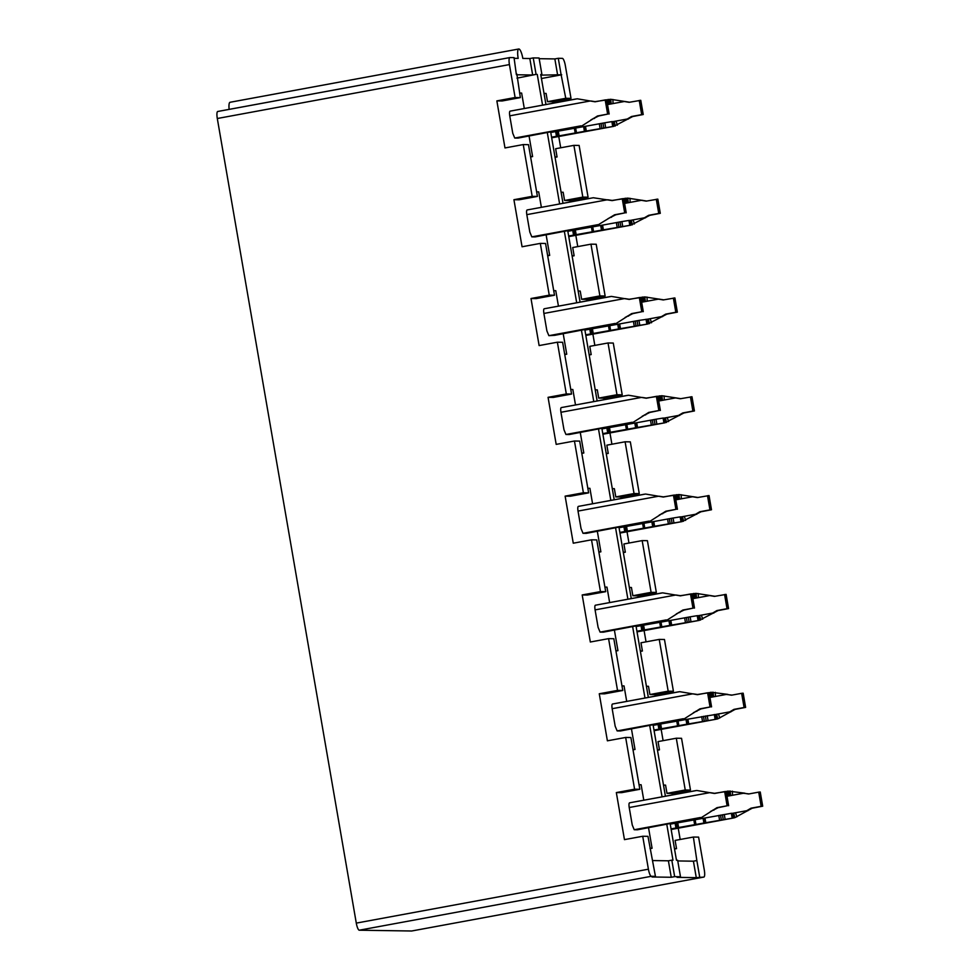 <?xml version="1.0" encoding="UTF-8"?>
<svg xmlns="http://www.w3.org/2000/svg" width="980" height="980" viewBox="0 0 980 980"><rect width="100%" height="100%" fill="white"/><g stroke="black" fill="none" stroke-linecap="round" stroke-linejoin="round"><path stroke-width="1.47" d="M561.087 192.215L563.157 192.252L564.578 200.484L582.831 197.115L573.9 145.358L555.635 148.727L557.057 156.959L555.06 157.327M540.862 75.142L561.124 74.762L558.282 58.298L562.349 58.359A7.166 1.715 -100.5 0 1 565.313 65.44L571.009 98.38L565.766 98.294L547.514 101.675L546.093 93.431L544.023 93.406M509.796 57.587L217.829 111.475A7.166 1.715 79.5 0 0 217.756 111.475A7.166 1.715 79.5 0 0 217.303 118.507L509.429 64.582A7.166 1.715 -100.5 0 1 509.87 57.563A7.166 1.715 -100.5 0 1 509.955 57.55L514.035 57.624L516.313 74.186M557.057 156.959L554.986 156.923M573.9 145.358L579.131 145.432L588.074 197.188L582.831 197.115M509.429 64.582L515.113 97.522L520.356 97.608L516.877 74.088M533.243 57.918L529.825 58.543L532.667 75.007L536.085 74.382L533.243 57.918L539.061 58.004L541.916 74.468L540.788 74.676M557.694 75.399L554.851 58.923L539.184 58.69M558.282 58.298L554.851 58.923M561.124 74.762L565.766 98.294M553.002 103.219L552.745 101.749L571.009 98.38M552.745 101.749L547.514 101.675M515.113 97.522L496.86 100.891L504.982 147.943L523.246 144.575L528.49 144.66L537.42 196.417L519.167 199.785L513.924 199.712L522.058 246.764L540.311 243.395L545.554 243.469L554.496 295.225L549.253 295.151L531.001 298.52L539.123 345.573L557.375 342.204L562.618 342.277L571.561 394.046L566.318 393.96L548.065 397.329L556.187 444.381L574.452 441.012L579.682 441.098L588.625 492.854L570.372 496.223L565.129 496.137L573.263 543.202L591.516 539.821L596.759 539.907L605.701 591.663L587.437 595.032L582.194 594.958L590.327 642.01L608.58 638.642L617.523 690.398L622.766 690.484L604.501 693.852L599.27 693.767L607.392 740.819L625.657 737.45L630.887 737.536L639.83 789.292L634.587 789.206L625.657 737.45M523.246 144.575L532.189 196.343L537.42 196.417M520.356 97.608L502.103 100.977L496.86 100.891M561.699 74.774L541.45 78.51M516.999 78.143L536.085 74.382M532.667 75.007L516.411 74.762M541.916 74.468L540.74 74.456L545.946 104.529M530.609 156.947L532.606 156.579L529.041 135.901M530.535 156.555L532.606 156.579M524.3 108.511L521.642 93.063L519.572 93.026M570.078 202.027L569.821 200.557L588.074 197.188M569.821 200.557L564.578 200.484M572.124 256.135L574.133 255.768L572.712 247.536L590.965 244.167L596.207 244.241L605.138 296.009L599.907 295.923L581.642 299.292L580.221 291.06L578.151 291.023M532.189 196.343L513.924 199.712M572.063 255.743L574.133 255.768M589.127 354.552L591.197 354.576L589.776 346.344L608.029 342.976L613.272 343.061L622.214 394.818L616.971 394.732L608.029 342.976M587.143 300.848L586.885 299.378L605.138 296.009M586.885 299.378L581.642 299.292M590.965 244.167L599.907 295.923M547.673 255.768L549.682 255.4L546.105 234.722M547.612 255.364L549.682 255.4M541.377 207.331L538.706 191.872L536.636 191.847M554.496 295.225L536.232 298.594L531.001 298.52M540.311 243.395L549.253 295.151M557.375 342.204L566.318 393.96M591.197 354.576L589.201 354.956M595.227 389.844L597.298 389.869L598.719 398.101L616.971 394.732M564.75 354.576L566.746 354.209L563.169 333.531M564.676 354.172L566.746 354.209M558.441 306.14L555.77 290.68L553.7 290.656M606.191 453.36L608.262 453.397L606.841 445.165L625.105 441.784L630.336 441.87L639.279 493.626L634.036 493.553L625.105 441.784M604.207 399.656L603.95 398.186L622.214 394.818M603.95 398.186L598.719 398.101M571.561 394.046L553.308 397.415L548.065 397.329M574.452 441.012L583.394 492.769L588.625 492.854M608.262 453.397L606.265 453.765M612.292 488.653L614.362 488.689L615.783 496.921L634.036 493.553M581.814 453.385L583.811 453.017L580.246 432.339M581.74 452.993L583.811 453.017M575.505 404.948L572.835 389.501L570.764 389.464M623.329 552.573L625.326 552.206L623.905 543.974L642.17 540.605L647.413 540.678L656.343 592.435L651.112 592.361L632.847 595.73L631.426 587.498L629.356 587.461M621.271 498.465L621.026 496.995L639.279 493.626M621.026 496.995L615.783 496.921M583.394 492.769L565.129 496.137M623.268 552.169L625.326 552.206M664.477 639.499L659.234 639.413L668.176 691.17L673.419 691.255L664.477 639.499M640.332 650.99L642.402 651.014L640.981 642.782L659.234 639.413M638.348 597.286L638.09 595.816L656.343 592.435M638.09 595.816L632.847 595.73M642.17 540.605L651.112 592.361M642.402 651.014L640.405 651.382M646.42 686.282L648.49 686.306L649.912 694.538L668.176 691.17M608.58 638.642L613.823 638.715L622.766 690.484M605.701 591.663L600.458 591.589L582.194 594.958M591.516 539.821L600.458 591.589M592.582 503.769L589.911 488.31L587.841 488.273M598.878 552.206L600.875 551.826L597.31 531.16M598.805 551.801L600.875 551.826M609.646 602.577L606.975 587.118L604.905 587.094M615.942 651.014L617.951 650.647L614.374 629.969M615.881 650.61L617.951 650.647M657.47 750.202L659.467 749.835L658.045 741.591L676.298 738.222L681.541 738.308L690.484 790.064L672.231 793.433L672.476 794.903M655.412 696.094L655.155 694.624L673.419 691.255M655.155 694.624L649.912 694.538M617.523 690.398L599.27 693.767M657.396 749.798L659.467 749.835M633.019 749.823L635.016 749.455L631.439 728.777M632.945 749.418L635.016 749.455M626.71 701.386L624.04 685.939L621.969 685.902M529.825 58.543L522.83 58.433A9.555 2.291 79.5 0 0 518.763 49A9.555 2.291 79.5 0 0 518.175 58.371L514.145 58.31M518.775 49L230.067 102.275A9.555 2.291 79.5 0 0 229.149 109.368M217.303 118.507L356.291 923.111L648.405 869.199L642.721 836.259L624.456 839.627L616.334 792.575L634.587 789.206M537.248 74.394L542.565 105.142M547.293 132.508L559.629 203.963M564.358 231.329L576.693 302.771M581.422 330.138L593.77 401.579M598.498 428.946L610.834 500.4M615.562 527.767L627.898 599.209M632.627 626.575L644.975 698.017M649.703 725.384L662.039 796.826M666.768 824.205L672.978 860.195L671.814 860.17L674.657 876.647L680.488 876.733L677.645 860.256L676.47 860.244L670.149 823.641M665.42 796.213L653.084 724.833M648.344 697.393L636.02 626.024M631.279 598.584L618.956 527.203M614.215 499.776L601.879 428.395M597.139 400.955L584.815 329.586M580.074 302.146L567.751 230.766M563.01 203.338L550.674 131.957M639.046 784.711L641.116 784.747L643.787 800.207M648.515 827.598L652.08 848.264L650.083 848.631M676.298 738.222L685.24 789.99L690.484 790.064M663.497 785.09L665.567 785.115L666.988 793.359L685.24 789.99M411.808 930.976A7.166 1.715 -100.5 0 1 411.735 930.988A7.166 1.715 -100.5 0 1 411.649 931L359.256 930.204A7.166 1.715 -100.5 0 1 356.291 923.111M560.707 147.784L558.759 136.502M577.771 246.605L575.824 235.323M594.836 345.413L592.888 334.131M611.912 444.222L609.952 432.94M628.976 543.043L627.029 531.76M646.041 641.851L644.093 630.569M663.105 740.66L661.157 729.377M678.234 828.198L680.181 839.468M674.461 848.607L676.531 848.643L675.11 840.411L693.375 837.043L698.605 837.116L704.302 870.056A7.166 1.715 -100.5 0 1 703.848 877.076A7.166 1.715 -100.5 0 1 703.775 877.088L696.278 877.651L677.058 877.357L680.488 876.733M674.657 876.647L671.239 877.272L652.031 876.978L655.448 876.353L651.369 876.292A7.166 1.715 -100.5 0 1 648.405 869.199M616.334 792.575L621.577 792.661L639.83 789.292M642.721 836.259L647.964 836.344L655.448 876.353M671.814 860.17L668.397 860.808L671.239 877.272M696.278 877.651L693.423 861.187L677.756 860.942M699.696 877.027L696.854 860.55L693.423 861.187M693.375 837.043L696.854 860.55M668.397 860.808L652.729 860.563M666.988 793.359L672.231 793.433M650.01 848.239L652.08 848.264M676.531 848.643L674.534 849.011M671.055 828.872L705.784 822.698L704.975 817.994L670.247 824.156M704.975 817.994L731.362 813.302L732.452 813.327L733.261 818.031L705.784 822.698M727.001 796.274L743.771 793.188L748.585 793.996L758.704 792.134L761.154 806.32L751.035 808.182L746.785 810.681L732.452 813.327M743.342 793.261L749.1 793.91M714.567 793.31L728.618 791.13L729.426 795.834L726.964 796.042M728.618 791.13L744.935 793.2M758.704 792.134L760.247 792.012L762.697 806.197L752.199 808.206L734.755 817.7L671.165 829.497L733.261 818.031M675.159 823.396L675.967 828.1M676.016 823.249L676.825 827.965M676.923 823.102L677.731 827.806M677.78 822.943L678.589 827.647M693.84 819.978L694.661 824.682M694.526 819.856L695.335 824.56M695.139 819.721L695.947 824.425M703.077 818.3L703.897 823.004M703.677 818.202L704.485 822.906M704.302 818.104L705.122 822.808M719.577 820.15L718.769 815.446M720.533 815.115L721.341 819.831M722.419 814.784L723.228 819.488M724.281 814.466L725.102 819.17M732.183 818.018L731.362 813.302M732.526 795.258L732.379 791.166M730.149 790.995L730.7 795.589M733.726 813.094L734.755 817.7M735.539 812.751L736.825 816.867M746.785 810.681L747.948 810.693M751.035 808.182L752.199 808.206M762.697 806.197L761.154 806.32M759.757 792.012L762.207 806.197M728.336 795.809L727.528 791.105M518.224 138.058L581.985 125.856L597.506 115.983L607.637 114.109L605.187 99.923L595.056 101.797L577.306 98.796L510.102 111.144C509.453 111.438 509.331 112.994 509.747 115.836L512.773 133.329L514.745 138.045L518.016 138.094M535.08 236.915L531.809 236.866L529.837 232.138L526.811 214.645C526.395 211.803 526.517 210.247 527.167 209.953L593.329 197.739M548.886 335.675L554.815 335.307L616.126 323.486L631.647 313.6L641.778 311.738L639.327 297.553L629.197 299.415L611.447 296.413L544.182 308.774C543.582 309.055 543.471 310.623 543.888 313.453L546.901 330.946L548.886 335.675L615.036 323.461M569.429 434.495L633.19 422.294L648.711 412.421L658.842 410.547L656.392 396.361L646.261 398.235L628.511 395.234L561.307 407.582C560.646 407.864 560.536 409.432 560.952 412.274L563.978 429.767L565.95 434.483L569.221 434.532M586.493 533.316L650.255 521.103L665.775 511.229L675.906 509.355L673.456 495.17L663.325 497.044L645.575 494.043L578.371 506.391C577.722 506.685 577.6 508.24 578.016 511.082L581.042 528.575L583.014 533.304L586.285 533.353M603.558 632.125L667.319 619.924L682.84 610.038L692.97 608.176L690.52 593.99L680.389 595.852L662.639 592.851L595.387 605.211C594.787 605.493 594.664 607.061 595.081 609.891L598.106 627.384L600.091 632.112L603.362 632.161M620.634 730.933L684.395 718.732L699.916 708.846L710.047 706.984L707.597 692.799L697.466 694.673L679.716 691.672L612.5 704.02C611.851 704.302 611.74 705.87 612.157 708.699L615.171 726.205L617.155 730.921L620.426 730.97M637.698 829.742L701.46 817.541L716.98 807.667L727.111 805.793L724.661 791.607L714.53 793.482L696.78 790.48L629.577 802.828C628.927 803.122 628.805 804.678 629.221 807.52L632.247 825.013L634.219 829.729L637.49 829.791M595.093 101.626L610.675 99.299L629.626 102.226M607.527 104.591L624.297 101.504L629.111 102.312L640.773 100.328L643.223 114.513L632.725 116.522L613.786 126.347L586.31 131.014L585.501 126.297L550.772 132.472M613.786 126.347L551.691 137.8L613.921 126.322L612.978 121.642L611.888 121.618L604.807 122.782L605.628 127.486M551.581 137.176L586.31 131.014M585.501 126.297L604.807 122.782M623.868 101.577L625.461 101.516M639.23 100.45L641.68 114.636L631.561 116.498L627.31 118.997L612.978 121.642M609.144 99.433L609.952 104.15L607.49 104.358M612.169 200.435L627.739 198.119L646.69 201.035M624.603 203.399L641.361 200.312L646.188 201.133L657.837 199.148L660.287 213.321L649.801 215.331L630.863 225.155L603.374 229.822L602.565 225.118L567.837 231.292M630.863 225.155L568.755 236.621L630.985 225.143L630.042 220.451L628.952 220.439L621.884 221.59L622.692 226.294M568.645 235.996L603.374 229.822M602.565 225.118L621.884 221.59M640.932 200.386L642.525 200.324M656.294 199.258L658.744 213.444L648.638 215.318L644.387 217.805L630.042 220.451M626.208 198.254L627.029 202.958L624.554 203.166M629.234 299.243L644.803 296.928L663.754 299.843M641.667 302.22L658.425 299.121L663.252 299.941L674.902 297.957L677.352 312.142L666.865 314.139L647.927 323.964L620.45 328.631L619.63 323.927L584.901 330.101M585.82 335.442L648.05 323.951L647.119 319.26L638.948 320.411L639.756 325.115M585.721 334.805L620.45 328.631M619.63 323.927L638.948 320.411M657.997 299.206L659.589 299.145M673.37 298.079L675.82 312.253L665.702 314.127L661.451 316.613L647.119 319.26M643.284 297.062L644.093 301.767L641.63 301.975M646.298 398.064L661.88 395.736L680.831 398.664M658.732 401.028L675.49 397.929L680.316 398.75L691.978 396.765L694.428 410.951L683.93 412.96L664.991 422.784L637.514 427.439L636.706 422.735L601.977 428.909M664.991 422.784L602.896 434.238L665.114 422.76L664.183 418.08L663.092 418.056L656.012 419.22L656.833 423.924M602.786 433.613L637.514 427.439M636.706 422.735L656.012 419.22M675.073 398.015L676.653 397.954M690.435 396.888L692.885 411.073L682.766 412.935L678.515 415.434L664.183 418.08M660.348 395.871L661.157 400.575L658.695 400.783M663.362 496.872L678.944 494.557L697.895 497.473M675.796 499.837L692.566 496.75L697.38 497.571L709.042 495.574L711.492 509.759L700.994 511.768L682.068 521.593L654.579 526.26L653.77 521.556L619.042 527.73M682.068 521.593L619.96 533.059L682.19 521.581L681.247 516.889L680.157 516.877L673.089 518.028L673.897 522.732M619.85 532.434L654.579 526.26M653.77 521.556L673.089 518.028M692.137 496.823L693.73 496.762M707.499 495.696L709.949 509.882L699.83 511.744L695.58 514.243L681.247 516.889M677.413 494.692L678.221 499.396L675.759 499.604M680.439 595.681L696.008 593.365L714.959 596.281M692.872 598.658L709.63 595.558L714.457 596.379L726.107 594.395L728.557 608.58L718.071 610.577L699.132 620.401L671.643 625.069L670.835 620.365L636.106 626.538M699.132 620.401L637.024 631.867L699.255 620.389L698.311 615.697L697.233 615.685L690.153 616.837L690.961 621.553M636.914 631.242L671.643 625.069M670.835 620.365L690.153 616.837M709.202 595.632L710.794 595.571M724.575 594.505L727.025 608.69L716.907 610.565L712.656 613.051L698.311 615.697M694.477 593.5L695.298 598.204L692.823 598.413M653.991 730.051L688.72 723.877L687.899 719.173L653.17 725.347M687.899 719.173L715.388 714.518L716.196 719.222L688.72 723.877M709.937 697.466L726.695 694.367L731.521 695.188L741.639 693.326L744.09 707.511L733.971 709.373L729.72 711.872L715.388 714.518M726.266 694.452L732.023 695.102M697.503 694.502L711.554 692.309L712.362 697.013L709.9 697.221M711.554 692.309L727.858 694.391M741.639 693.326L743.171 693.203L745.621 707.389L735.135 709.385L717.691 718.891L654.101 730.688M590.23 100.977L509.747 115.836M591.001 119.805L598.67 115.995L607.637 114.109M595.558 101.7L590.866 100.989M709.704 792.661L629.221 807.52M710.476 811.501L718.144 807.679L727.111 805.793M715.033 793.384L710.341 792.673M692.639 693.852L612.157 708.699M693.399 712.681L701.08 708.871L710.047 706.984M697.968 694.575L693.277 693.865M675.575 595.044L595.081 609.891M676.335 613.872L684.003 610.062L692.97 608.176M680.904 595.767L676.212 595.044M658.499 496.223L578.016 511.082M659.27 515.063L666.939 511.242L675.906 509.355M663.84 496.946L659.136 496.235M641.435 397.415L560.952 412.274M642.194 416.243L649.875 412.433L658.842 410.547M646.763 398.137L642.072 397.427M625.13 317.434L632.811 313.625L641.778 311.738M629.699 299.329L625.007 298.606M599.049 224.665L535.288 236.878M598.988 224.322L614.57 214.792L624.701 212.917L622.251 198.744L612.12 200.606L593.317 197.752M608.066 218.626L615.734 214.804L624.701 212.917M612.635 200.508L607.931 199.798M608.862 104.125L608.053 99.421M610.675 99.299L611.226 103.904M613.051 103.574L612.904 99.482M643.223 114.513L641.68 114.636M631.561 116.498L632.725 116.522M627.31 118.997L628.474 119.009M616.065 121.067L617.351 125.183M614.252 121.41L615.281 126.016M584.827 126.42L585.648 131.124M584.202 126.518L585.011 131.222M583.602 126.604L584.423 131.32M575.664 128.037L576.473 132.741M575.052 128.172L575.86 132.876M574.366 128.294L575.187 132.998M558.306 131.259L559.115 135.963M557.449 131.418L558.257 136.122M556.542 131.565L557.351 136.269M555.685 131.712L556.493 136.416M612.696 126.322L611.888 121.618M602.945 123.1L603.754 127.804M601.059 123.431L601.867 128.135M600.103 128.466L599.295 123.762M640.283 100.328L642.733 114.513M625.938 202.934L625.118 198.23M627.739 198.119L628.303 202.725M630.115 202.382L629.981 198.291M660.287 213.321L658.744 213.444M648.638 215.318L649.801 215.331M644.387 217.805L645.551 217.829M633.141 219.875L634.415 223.991M631.316 220.218L632.357 224.824M601.904 225.229L602.712 229.933M601.267 225.327L602.088 230.043M600.679 225.425L601.487 230.129M592.729 226.846L593.537 231.55M592.116 226.98L592.924 231.684M591.442 227.103L592.251 231.819M575.37 230.067L576.191 234.784M574.513 230.227L575.334 234.931M573.606 230.386L574.415 235.09M572.749 230.521L573.557 235.225M629.773 225.143L628.952 220.439M620.009 221.909L620.818 226.613M618.123 222.252L618.931 226.956M617.167 227.274L616.359 222.57M657.36 199.136L659.81 213.321M643.003 301.754L642.194 297.05M644.803 296.928L645.367 301.534M647.18 301.203L647.045 297.099M677.352 312.142L675.82 312.253M665.702 314.127L666.865 314.139M661.451 316.613L662.615 316.638M650.206 318.696L651.48 322.8M648.393 319.027L649.422 323.645M618.968 324.037L619.777 328.753M618.343 324.147L619.152 328.851M617.743 324.233L618.552 328.937M609.793 325.666L610.601 330.37M609.18 325.789L610.001 330.493M608.507 325.924L609.315 330.627M592.435 328.888L593.255 333.592M591.589 329.035L592.398 333.739M590.671 329.194L591.491 333.898M589.813 329.329L590.634 334.033M646.837 323.951L646.028 319.247M637.073 320.73L637.894 325.434M635.187 321.06L636.008 325.764M634.244 326.083L633.423 321.379M674.424 297.945L676.874 312.13M660.067 400.563L659.258 395.859M661.88 395.736L662.431 400.342M664.256 400.012L664.109 395.92M694.428 410.951L692.885 411.073M682.766 412.935L683.93 412.96M678.515 415.434L679.679 415.447M667.27 417.505L668.556 421.621M665.457 417.835L666.486 422.454M636.032 422.858L636.853 427.562M635.408 422.956L636.216 427.66M634.807 423.041L635.628 427.746M626.857 424.475L627.678 429.179M626.257 424.61L627.065 429.314M625.571 424.732L626.379 429.436M609.511 427.697L610.32 432.401M608.654 427.856L609.462 432.56M607.747 428.003L608.556 432.707M606.89 428.15L607.698 432.854M663.901 422.76L663.092 418.056M654.15 419.538L654.958 424.242M652.264 419.869L653.072 424.573M651.308 424.904L650.5 420.2M691.488 396.765L693.938 410.938M677.143 499.371L676.323 494.667M678.944 494.557L679.508 499.151M681.321 498.82L681.173 494.729M711.492 509.759L709.949 509.882M699.83 511.744L700.994 511.768M695.58 514.243L696.743 514.255M684.346 516.313L685.62 520.429M682.521 516.656L683.562 521.262M653.109 521.666L653.917 526.37M652.472 521.764L653.293 526.468M651.884 521.862L652.692 526.566M643.933 523.283L644.742 527.987M643.321 523.418L644.13 528.122M642.635 523.541L643.456 528.245M626.575 526.505L627.384 531.209M625.718 526.664L626.538 531.368M624.811 526.824L625.62 531.528M623.954 526.958L624.762 531.662M680.978 521.581L680.157 516.877M671.214 518.346L672.023 523.051M669.328 518.69L670.136 523.394M668.372 523.712L667.564 519.008M708.564 495.574L711.014 509.759M694.208 598.192L693.399 593.488M696.008 593.365L696.572 597.971M698.385 597.629L698.25 593.537M728.557 608.58L727.025 608.69M716.907 610.565L718.071 610.577M712.656 613.051L713.82 613.076M701.411 615.134L702.685 619.238M699.598 615.465L700.627 620.071M670.173 620.475L670.982 625.179M669.536 620.585L670.357 625.289M668.948 620.671L669.757 625.375M660.998 622.092L661.806 626.808M660.385 622.226L661.206 626.931M659.712 622.361L660.52 627.065M643.639 625.326L644.46 630.03M642.782 625.473L643.603 630.177M641.876 625.632L642.696 630.336M641.018 625.767L641.839 630.471M698.042 620.389L697.233 615.685M688.279 617.167L689.087 621.871M686.392 617.498L687.201 622.202M685.437 622.521L684.628 617.817M725.629 594.382L728.079 608.568M658.095 724.588L658.903 729.292M658.952 724.441L659.761 729.145M659.859 724.293L660.667 728.998M660.716 724.134L661.524 728.838M676.776 721.17L677.584 725.874M677.462 721.035L678.27 725.751M678.062 720.913L678.883 725.617M686.012 719.479L686.821 724.183M686.613 719.394L687.421 724.098M687.237 719.295L688.058 724M702.513 721.341L701.692 716.625M703.456 716.307L704.277 721.011M705.343 715.976L706.164 720.68M707.217 715.657L708.026 720.361M715.106 719.198L714.298 714.494M715.449 696.449L715.314 692.346M713.073 692.174L713.636 696.78M716.662 714.273L717.691 718.891M718.475 713.942L719.749 718.058M729.72 711.872L730.884 711.884M733.971 709.373L735.135 709.385M745.621 707.389L744.09 707.511M742.693 693.191L745.143 707.376M711.272 697.001L710.463 692.297M593.255 118.47L594.419 118.494M605.187 99.923L606.706 99.813L609.156 113.999M598.67 115.995L597.506 115.983M608.678 113.986L606.228 99.801M712.73 810.154L713.893 810.178M724.661 791.607L726.18 791.497L728.63 805.683M718.144 807.679L716.98 807.667M728.152 805.67L725.702 791.485M695.665 711.345L696.829 711.358M707.597 692.799L709.116 692.689L711.566 706.862M701.08 708.871L699.916 708.846M711.076 706.862L708.626 692.676M678.589 612.537L679.753 612.549M690.52 593.99L692.039 593.868L694.489 608.053M684.003 610.062L682.84 610.038M694.011 608.041L691.562 593.868M661.524 513.716L662.688 513.74M673.456 495.17L674.975 495.059L677.425 509.245M666.939 511.242L665.775 511.229M676.947 509.233L674.497 495.047M644.46 414.908L645.624 414.932M656.392 396.361L657.911 396.251L660.361 410.424M649.875 412.433L648.711 412.421M659.883 410.424L657.433 396.238M632.811 313.625L631.647 313.6M627.396 316.099L628.56 316.111M639.327 297.553L640.834 297.43L643.284 311.615M642.807 311.615L640.357 297.43M610.32 217.291L611.483 217.303M622.251 198.744L623.77 198.621L626.22 212.807M615.734 214.804L614.57 214.792M625.742 212.795L623.292 198.609M359.256 930.204L651.369 876.292M411.649 931L703.775 877.088M585.82 335.43L647.927 323.964M654.101 730.676L716.196 719.222M580.895 125.844L514.745 138.045M510.102 111.144L576.203 98.943M700.369 817.528L634.219 829.729M629.577 802.828L695.678 790.627M683.305 718.72L617.155 730.921M612.5 704.02L678.613 691.819M666.241 619.899L600.091 632.112M649.164 521.091L583.014 533.304M578.371 506.391L644.473 494.19M632.1 422.282L565.95 434.483M561.307 407.582L627.408 395.381M624.37 298.606L543.888 313.453M597.959 224.653L531.809 236.866M607.306 199.785L526.811 214.645M527.167 209.953L593.268 197.752M509.87 57.563L217.756 111.475M703.848 877.076L411.735 930.988M595.387 605.211L661.598 592.986M544.182 308.774L610.405 296.548"/></g></svg>
